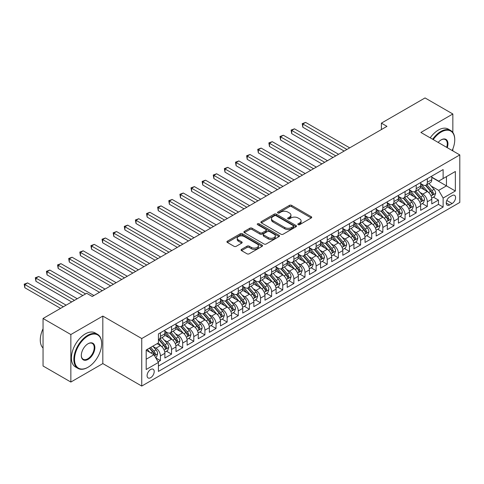 <?xml version="1.0" encoding="UTF-8"?>
<svg xmlns="http://www.w3.org/2000/svg" width="484" height="484" viewBox="0 0 484 484"><rect width="100%" height="100%" fill="white"/><g stroke="black" fill="none" stroke-linecap="round" stroke-linejoin="round"><path stroke-width="0.73" d="M298.138 224.667A1.083 0.623 0 0 0 299.663 224.667L311.26 217.969A1.543 0.889 0 0 0 311.714 217.34A1.543 0.889 0 0 0 311.26 216.711L291.616 205.367A1.543 0.889 0 0 0 289.432 205.367L277.834 212.065A1.083 0.623 0 0 0 277.513 212.506A1.083 0.623 0 0 0 277.834 212.942A1.083 0.623 0 0 0 279.359 212.942L280.859 212.077A4.943 2.85 0 0 1 287.847 212.077L289.486 213.027A4.943 2.85 0 0 1 290.932 215.041A4.943 2.85 0 0 1 289.486 217.056L287.986 217.921A1.083 0.623 0 0 0 287.665 218.363A1.083 0.623 0 0 0 287.986 218.804A1.083 0.623 0 0 0 289.511 218.804L291.011 217.939A4.943 2.85 0 0 1 297.999 217.939L299.638 218.883A4.943 2.85 0 0 1 301.084 220.904A4.943 2.85 0 0 1 299.638 222.918L298.138 223.783A1.083 0.623 0 0 0 297.817 224.225A1.083 0.623 0 0 0 298.138 224.667L298.138 223.783M150.645 377.714A5.034 2.904 120 0 0 153.93 373.279A5.034 2.904 120 0 0 153.162 369.244A5.034 2.904 120 0 0 150.645 369.498A5.034 2.904 120 0 0 147.354 373.932A5.034 2.904 120 0 0 148.128 377.962A5.034 2.904 120 0 0 150.645 377.714M241.51 249.357A1.543 0.889 0 0 0 241.056 249.986A1.543 0.889 0 0 0 241.51 250.615L247.022 253.797A1.543 0.889 0 0 0 249.206 253.797L262.086 246.362A1.543 0.889 0 0 0 262.54 245.733A1.543 0.889 0 0 0 262.086 245.104L242.436 233.76A1.543 0.889 0 0 0 240.258 233.76L227.371 241.195A1.543 0.889 0 0 0 226.923 241.825A1.543 0.889 0 0 0 227.371 242.454L234.032 246.302A1.543 0.889 0 0 0 236.216 246.302L241.728 243.119A1.543 0.889 0 0 0 242.181 242.484A1.543 0.889 0 0 0 241.728 241.855L238.424 239.949A4.132 2.384 0 0 1 237.214 238.261A4.132 2.384 0 0 1 239.768 236.059A4.132 2.384 0 0 1 244.269 236.579L257.204 244.045A4.132 2.384 0 0 1 258.414 245.733A4.132 2.384 0 0 1 255.861 247.935A4.132 2.384 0 0 1 251.359 247.415L249.206 246.174A1.543 0.889 0 0 0 247.022 246.174L241.51 249.357L241.51 250.615L247.022 247.457L247.022 246.174M102.826 316.076L70.852 334.535L43.052 318.484L43.052 365.995L70.852 382.045L102.826 363.587L141.745 386.063L141.745 338.546L102.826 316.076L102.826 363.587M452.849 132.489L452.849 113.988L420.88 132.453L459.8 154.922L141.745 338.546M452.849 113.988L425.049 97.937L381.398 123.142L381.398 129.561M43.052 318.484L86.697 293.286L92.256 296.492L386.958 126.348L381.398 123.142M280.968 234.202A1.543 0.889 0 0 0 283.152 234.202L296.033 226.76A1.543 0.889 0 0 0 296.486 226.131A1.543 0.889 0 0 0 296.033 225.502L276.388 214.158A1.543 0.889 0 0 0 274.204 214.158L261.324 221.593A1.543 0.889 0 0 0 260.87 222.223A1.543 0.889 0 0 0 261.324 222.858L280.968 234.202M257.99 224.903A1.083 0.623 0 0 1 259.085 225.054L259.085 223.771L279.062 235.303A1.543 0.889 0 0 1 279.51 235.932A1.543 0.889 0 0 1 279.062 236.561L266.182 243.996A1.543 0.889 0 0 1 263.998 243.996L244.347 232.653L249.859 229.495L249.859 228.212L244.347 231.394A1.543 0.889 0 0 0 243.894 232.024A1.543 0.889 0 0 0 244.347 232.653L244.347 231.394M249.859 229.495A1.543 0.889 0 0 1 252.043 229.495L252.043 228.212A1.543 0.889 0 0 0 249.859 228.212M252.043 228.212L260.011 232.81A1.543 0.889 0 0 0 262.195 232.81L265.849 230.699A1.543 0.889 0 0 0 266.303 230.069A1.543 0.889 0 0 0 265.849 229.44L257.555 224.649A1.083 0.623 0 0 1 257.24 224.207A1.083 0.623 0 0 1 257.905 223.632A1.083 0.623 0 0 1 259.085 223.771M158.123 361.905L160.428 360.574L155.812 357.906M153.186 346.568L155.981 348.178A6.292 3.63 60 0 1 160.428 355.885L164.875 353.314L164.875 358.003L171.548 354.149L166.49 351.227M164.312 340.149L167.101 341.758A6.292 3.63 60 0 1 171.548 349.466L176.001 346.895L176.001 351.584L182.674 347.73L177.61 344.808M175.432 333.724L178.221 335.339A6.292 3.63 60 0 1 182.674 343.041L187.12 340.476L187.12 345.165L193.794 341.311L188.73 338.389M186.552 327.305L189.341 328.92A6.292 3.63 60 0 1 193.794 336.622L198.24 334.057L198.24 338.739L204.913 334.892L199.85 331.97M197.672 320.886L200.467 322.495A6.292 3.63 60 0 1 204.913 330.203L209.36 327.632L209.36 332.32L216.033 328.467L210.976 325.544M208.792 314.467L211.587 316.076A6.292 3.63 60 0 1 216.033 323.784L220.48 321.213L220.48 325.901L227.153 322.048L222.096 319.125M219.911 308.042L222.707 309.657A6.292 3.63 60 0 1 227.153 317.359L231.6 314.794L231.6 319.482L238.273 315.629L233.215 312.706M231.031 301.623L233.826 303.238A6.292 3.63 60 0 1 238.273 310.94L242.72 308.375L242.72 313.057L249.393 309.209L244.335 306.287M242.157 295.204L244.946 296.813A6.292 3.63 60 0 1 249.393 304.521L253.846 301.949L253.846 306.638L260.519 302.784L255.455 299.862M253.277 288.785L256.066 290.394A6.292 3.63 60 0 1 260.519 298.102L264.966 295.53L264.966 300.219L271.639 296.365L266.575 293.443M264.397 282.36L267.186 283.975A6.292 3.63 60 0 1 271.639 291.677L276.086 289.111L276.086 293.8L282.759 289.946L277.695 287.024M275.517 275.94L278.312 277.556A6.292 3.63 60 0 1 282.759 285.257L287.206 282.692L287.206 287.375L293.879 283.527L288.821 280.605M286.637 269.521L289.432 271.131A6.292 3.63 60 0 1 293.879 278.838L298.325 276.267L298.325 280.956L304.999 277.102L299.941 274.186M297.757 263.102L300.552 264.712A6.292 3.63 60 0 1 304.999 272.419L309.445 269.848L309.445 274.537L316.119 270.683L311.061 267.761M308.877 256.677L311.672 258.293A6.292 3.63 60 0 1 316.119 265.994L320.565 263.429L320.565 268.118L327.238 264.264L322.181 261.342M320.003 250.258L322.792 251.874A6.292 3.63 60 0 1 327.238 259.575L331.691 257.01L331.691 261.693L338.358 257.845L333.301 254.923M331.123 243.839L333.912 245.448A6.292 3.63 60 0 1 338.358 253.156L342.811 250.585L342.811 255.274L349.484 251.42L344.42 248.504M342.242 237.42L345.031 239.029A6.292 3.63 60 0 1 349.484 246.737L353.931 244.166L353.931 248.855L360.604 245.001L355.54 242.079M353.362 230.995L356.157 232.61A6.292 3.63 60 0 1 360.604 240.312L365.051 237.747L365.051 242.436L371.724 238.582L366.666 235.66M364.482 224.576L367.277 226.191A6.292 3.63 60 0 1 371.724 233.893L376.171 231.328L376.171 236.011L382.844 232.163L377.786 229.241M375.602 218.157L378.397 219.766A6.292 3.63 60 0 1 382.844 227.474L387.291 224.903L387.291 229.591L393.964 225.738L388.906 222.821M386.722 211.738L389.517 213.347A6.292 3.63 60 0 1 393.964 221.055L398.411 218.484L398.411 223.172L405.084 219.319L400.026 216.396M397.848 205.319L400.637 206.928A6.292 3.63 60 0 1 405.084 214.63L409.537 212.065L409.537 216.753L416.204 212.899L411.146 209.977M408.968 198.894L411.757 200.509A6.292 3.63 60 0 1 416.204 208.211L420.656 205.646L420.656 210.328L427.33 206.48L427.33 201.792A6.292 3.63 -120 0 0 422.877 194.084L420.088 192.475M422.266 203.558L427.33 206.48M164.875 353.314A6.292 3.63 -120 0 0 160.428 345.612L157.094 343.682M176.001 346.895A6.292 3.63 -120 0 0 171.548 339.193L164.675 335.218M187.12 340.476A6.292 3.63 -120 0 0 182.674 332.768L175.795 328.799M198.24 334.057A6.292 3.63 -120 0 0 193.794 326.349L186.915 322.38M209.36 327.632A6.292 3.63 -120 0 0 204.913 319.93L198.035 315.961M220.48 321.213A6.292 3.63 -120 0 0 216.033 313.511L209.155 309.536M231.6 314.794A6.292 3.63 -120 0 0 227.153 307.086L220.274 303.117M242.72 308.375A6.292 3.63 -120 0 0 238.273 300.667L231.394 296.698M253.846 301.949A6.292 3.63 -120 0 0 249.393 294.248L242.52 290.279M264.966 295.53A6.292 3.63 -120 0 0 260.519 287.829L253.64 283.854M276.086 289.111A6.292 3.63 -120 0 0 271.639 281.404L264.76 277.435M287.206 282.692A6.292 3.63 -120 0 0 282.759 274.985L275.88 271.016M298.325 276.267A6.292 3.63 -120 0 0 293.879 268.566L287 264.597M309.445 269.848A6.292 3.63 -120 0 0 304.999 262.147L298.12 258.172M320.565 263.429A6.292 3.63 -120 0 0 316.119 255.721L309.24 251.753M331.691 257.01A6.292 3.63 -120 0 0 327.238 249.302L320.366 245.334M342.811 250.585A6.292 3.63 -120 0 0 338.358 242.883L331.486 238.914M353.931 244.166A6.292 3.63 -120 0 0 349.484 236.464L342.605 232.489M365.051 237.747A6.292 3.63 -120 0 0 360.604 230.039L353.725 226.07M376.171 231.328A6.292 3.63 -120 0 0 371.724 223.62L364.845 219.651M387.291 224.903A6.292 3.63 -120 0 0 382.844 217.201L375.965 213.232M398.411 218.484A6.292 3.63 -120 0 0 393.964 210.782L387.085 206.807M409.537 212.065A6.292 3.63 -120 0 0 405.084 204.357L398.211 200.388M420.656 205.646A6.292 3.63 -120 0 0 416.204 197.938L409.331 193.969M452.129 195.566L449.678 196.976A4.876 2.813 120 0 0 446.496 201.271A4.876 2.813 120 0 0 447.24 205.18A4.876 2.813 120 0 0 449.678 204.938L452.129 203.528A4.876 2.813 120 0 0 455.311 199.226A4.876 2.813 120 0 0 454.567 195.324A4.876 2.813 120 0 0 452.129 195.566M141.745 386.063L459.8 202.433L459.8 154.922M146.192 359.225L153.979 354.73L158.425 362.431L158.425 371.422L443.12 207.055L443.12 198.065L438.673 190.363L431.208 186.056M158.425 362.431L146.192 369.498L146.192 349.974L158.425 342.914L158.425 333.924L443.12 169.563L443.12 178.548L455.353 171.487L455.353 191.005L443.12 198.065M164.875 331.231L167.101 332.514A6.292 3.63 60 0 0 170.247 332.823L174.694 330.257A6.292 3.63 -120 0 0 176.001 327.378L176.001 323.784M176.001 324.806L178.221 326.095A6.292 3.63 60 0 0 181.367 326.404L185.814 323.838A6.292 3.63 -120 0 0 187.12 320.959L187.12 317.359M187.12 318.387L189.341 319.67A6.292 3.63 60 0 0 192.487 319.984L196.94 317.413A6.292 3.63 -120 0 0 198.24 314.533L198.24 310.94M198.24 311.968L200.467 313.251A6.292 3.63 60 0 0 203.607 313.565L208.059 310.994A6.292 3.63 -120 0 0 209.36 308.114L209.36 304.521M209.36 305.549L211.587 306.832A6.292 3.63 60 0 0 214.733 307.14L219.179 304.575A6.292 3.63 -120 0 0 220.48 301.695L220.48 298.102M220.48 299.124L222.707 300.413A6.292 3.63 60 0 0 225.853 300.721L230.299 298.156A6.292 3.63 -120 0 0 231.6 295.276L231.6 291.677M231.6 292.705L233.826 293.988A6.292 3.63 60 0 0 236.972 294.302L241.419 291.731A6.292 3.63 -120 0 0 242.72 288.851L242.72 285.257M242.72 286.286L244.946 287.569A6.292 3.63 60 0 0 248.092 287.883L252.539 285.312A6.292 3.63 -120 0 0 253.846 282.432L253.846 278.838M253.846 279.867L256.066 281.15A6.292 3.63 60 0 0 259.212 281.458L263.659 278.893A6.292 3.63 -120 0 0 264.966 276.013L264.966 272.419M264.966 273.442L267.186 274.731A6.292 3.63 60 0 0 270.332 275.039L274.785 272.474A6.292 3.63 -120 0 0 276.086 269.594L276.086 265.994M276.086 267.023L278.312 268.305A6.292 3.63 60 0 0 281.452 268.62L285.905 266.049A6.292 3.63 -120 0 0 287.206 263.169L287.206 259.575M287.206 260.604L289.432 261.886A6.292 3.63 60 0 0 292.578 262.201L297.025 259.63A6.292 3.63 -120 0 0 298.325 256.75L298.325 253.156M298.325 254.185L300.552 255.467A6.292 3.63 60 0 0 303.698 255.776L308.145 253.211A6.292 3.63 -120 0 0 309.445 250.331L309.445 246.737M309.445 247.76L311.672 249.048A6.292 3.63 60 0 0 314.818 249.357L319.265 246.792A6.292 3.63 -120 0 0 320.565 243.912L320.565 240.312M320.565 241.341L322.792 242.623A6.292 3.63 60 0 0 325.938 242.938L330.384 240.367A6.292 3.63 -120 0 0 331.691 237.487L331.691 233.893M331.691 234.922L333.912 236.204A6.292 3.63 60 0 0 337.058 236.519L341.504 233.947A6.292 3.63 -120 0 0 342.811 231.068L342.811 227.474M342.811 228.502L345.031 229.785A6.292 3.63 60 0 0 348.178 230.094L352.63 227.528A6.292 3.63 -120 0 0 353.931 224.649L353.931 221.055M353.931 222.077L356.157 223.366A6.292 3.63 60 0 0 359.297 223.675L363.75 221.109A6.292 3.63 -120 0 0 365.051 218.23L365.051 214.63M365.051 215.658L367.277 216.941A6.292 3.63 60 0 0 370.423 217.256L374.87 214.684A6.292 3.63 -120 0 0 376.171 211.804L376.171 208.211M376.171 209.239L378.397 210.522A6.292 3.63 60 0 0 381.543 210.836L385.99 208.265A6.292 3.63 -120 0 0 387.291 205.385L387.291 201.792M387.291 202.82L389.517 204.103A6.292 3.63 60 0 0 392.663 204.417L397.11 201.846A6.292 3.63 -120 0 0 398.411 198.966L398.411 195.373M398.411 196.401L400.637 197.684A6.292 3.63 60 0 0 403.783 197.992L408.23 195.427A6.292 3.63 -120 0 0 409.537 192.547L409.537 188.948M409.537 189.976L411.757 191.265A6.292 3.63 60 0 0 414.903 191.573L419.35 189.008A6.292 3.63 -120 0 0 420.656 186.128L420.656 182.528M158.425 366.031L438.45 204.363L438.45 200.055L431.776 203.909L431.776 199.226A6.292 3.63 -120 0 0 427.33 191.519L420.451 187.55M420.656 183.557L422.877 184.84A6.292 3.63 -120 0 0 426.023 185.154A6.292 3.63 -120 0 0 427.33 182.274L427.33 178.675M426.023 185.154L430.476 182.583A6.292 3.63 -120 0 0 431.776 179.703L431.776 176.109M160.428 332.768L160.428 336.368A6.292 3.63 60 0 1 159.127 339.248A6.292 3.63 60 0 1 158.425 339.502M159.127 339.248L163.574 336.676A6.292 3.63 -120 0 0 164.875 333.797L164.875 330.203M171.548 326.349L171.548 329.943A6.292 3.63 60 0 1 170.247 332.823M182.674 319.93L182.674 323.524A6.292 3.63 60 0 1 181.367 326.404M193.794 313.511L193.794 317.105A6.292 3.63 60 0 1 192.487 319.984M204.913 307.086L204.913 310.686A6.292 3.63 60 0 1 203.607 313.565M216.033 300.667L216.033 304.261A6.292 3.63 60 0 1 214.733 307.14M227.153 294.248L227.153 297.841A6.292 3.63 60 0 1 225.853 300.721M238.273 287.829L238.273 291.422A6.292 3.63 60 0 1 236.972 294.302M249.393 281.404L249.393 285.003A6.292 3.63 60 0 1 248.092 287.883M260.519 274.985L260.519 278.578A6.292 3.63 60 0 1 259.212 281.458M271.639 268.566L271.639 272.159A6.292 3.63 60 0 1 270.332 275.039M282.759 262.147L282.759 265.74A6.292 3.63 60 0 1 281.452 268.62M293.879 255.721L293.879 259.321A6.292 3.63 60 0 1 292.578 262.201M304.999 249.302L304.999 252.896A6.292 3.63 60 0 1 303.698 255.776M316.119 242.883L316.119 246.477A6.292 3.63 60 0 1 314.818 249.357M327.238 236.464L327.238 240.058A6.292 3.63 60 0 1 325.938 242.938M338.358 230.039L338.358 233.639A6.292 3.63 60 0 1 337.058 236.519M349.484 223.62L349.484 227.214A6.292 3.63 60 0 1 348.178 230.094M360.604 217.201L360.604 220.795A6.292 3.63 60 0 1 359.297 223.675M371.724 210.782L371.724 214.376A6.292 3.63 60 0 1 370.423 217.256M382.844 204.357L382.844 207.957A6.292 3.63 60 0 1 381.543 210.836M393.964 197.938L393.964 201.538A6.292 3.63 60 0 1 392.663 204.417M405.084 191.519L405.084 195.112A6.292 3.63 60 0 1 403.783 197.992M416.204 185.1L416.204 188.693A6.292 3.63 60 0 1 414.903 191.573M416.204 208.211L416.204 212.899M405.084 214.63L405.084 219.319M393.964 221.055L393.964 225.738M382.844 227.474L382.844 232.163M371.724 233.893L371.724 238.582M360.604 240.312L360.604 245.001M349.484 246.737L349.484 251.42M338.358 253.156L338.358 257.845M327.238 259.575L327.238 264.264M316.119 265.994L316.119 270.683M304.999 272.419L304.999 277.102M293.879 278.838L293.879 283.527M282.759 285.257L282.759 289.946M271.639 291.677L271.639 296.365M260.519 298.102L260.519 302.784M249.393 304.521L249.393 309.209M238.273 310.94L238.273 315.629M227.153 317.359L227.153 322.048M216.033 323.784L216.033 328.467M204.913 330.203L204.913 334.892M193.794 336.622L193.794 341.311M182.674 343.041L182.674 347.73M171.548 349.466L171.548 354.149M160.428 355.885L160.428 360.574M153.979 354.73L146.192 350.234M438.673 190.363L446.454 185.868L446.454 176.624L455.353 171.487M431.776 177.392L455.353 191.005M431.776 177.138L438.673 181.119L443.12 178.548M452.849 150.911L452.849 148.933M70.852 334.535L70.852 382.045M433.386 197.139L438.45 200.055M438.45 204.363L443.12 207.055M298.567 224.818L299.638 224.201A4.943 2.85 0 0 0 301.084 222.186L301.084 220.904M290.932 215.041L290.932 216.324A4.943 2.85 0 0 1 289.486 218.338L288.416 218.956M311.242 217.982L291.616 206.65A1.543 0.889 0 0 0 289.432 206.65L278.264 213.099M296.014 226.772L276.388 215.441A1.543 0.889 0 0 0 274.204 215.441L261.342 222.864L261.324 221.593M293.304 226.572A1.083 0.623 0 0 0 293.625 226.131A1.083 0.623 0 0 0 293.304 225.689L276.055 215.731A1.083 0.623 0 0 0 274.531 215.731L272.946 216.644A4.943 2.85 0 0 0 271.5 218.665A4.943 2.85 0 0 0 272.946 220.68L284.737 227.486A4.943 2.85 0 0 0 291.725 227.486L293.304 226.572L293.304 227.855A1.083 0.623 0 0 0 293.625 227.413L293.625 226.131M271.5 218.665L271.5 219.948A4.943 2.85 0 0 0 272.946 221.962L272.946 220.68M293.304 227.855L291.725 228.769A4.943 2.85 0 0 1 284.737 228.769L272.946 221.962M252.043 229.495L260.011 234.099A1.543 0.889 0 0 0 262.195 234.099L265.849 231.987A1.543 0.889 0 0 0 266.303 231.358L266.303 230.069M259.085 225.054L279.038 236.573M268.281 237.583A4.132 2.384 0 0 0 272.782 238.104A4.132 2.384 0 0 0 275.329 235.902A4.132 2.384 0 0 0 274.119 234.214L269.564 231.582A1.543 0.889 0 0 0 267.38 231.582L263.726 233.693A1.543 0.889 0 0 0 263.272 234.323A1.543 0.889 0 0 0 263.726 234.958L268.281 237.583L268.281 238.872A4.132 2.384 0 0 0 272.782 239.386A4.132 2.384 0 0 0 275.329 237.184L275.329 235.902M263.272 234.323L263.272 235.611A1.543 0.889 0 0 0 263.726 236.24L263.726 234.958M268.281 238.872L263.726 236.24M258.414 245.733L258.414 247.015A4.132 2.384 0 0 1 255.861 249.218A4.132 2.384 0 0 1 251.359 248.703L249.206 247.457A1.543 0.889 0 0 0 247.022 247.457M237.214 238.261L237.214 239.55A4.132 2.384 0 0 0 238.424 241.232L238.424 239.949M241.71 243.125L238.424 241.232M262.068 246.374L242.436 235.042A1.543 0.889 0 0 0 240.258 235.042L227.395 242.466M431.68 198.119L434.553 196.462L435.667 193.249A4.168 2.408 -120 0 0 434.045 189.341L428.963 183.454M427.947 191.924L421.921 184.948A12.033 6.945 -120 0 0 420.656 183.624M424.643 189.97L421.268 186.068A9.989 5.766 -120 0 0 420.656 185.396M349.702 147.862L305.61 122.404L302.833 124.007L302.833 127.219L344.142 151.069M425.46 185.378L430.597 191.331A4.168 2.408 60 0 1 432.085 194.199C432.708 195.04 433.156 194.78 433.416 193.431A4.168 2.408 -120 0 0 431.934 190.557L426.852 184.676M425.763 185.281L431.28 191.676A2.124 1.228 60 0 1 431.819 192.505L433.416 193.431M432.085 194.199L432.387 194.695M302.833 127.219L302.222 123.656L346.925 149.465M302.222 123.656L305.61 122.404M452.171 150.518A19.185 11.078 120 0 0 454.742 139.864A19.185 11.078 120 0 0 441.172 132.035A19.185 11.078 120 0 0 433.228 139.58M432.66 139.253A19.656 11.35 -60 0 1 440.839 131.454A19.656 11.35 -60 0 1 450.671 130.48A19.656 11.35 -60 0 1 454.742 139.483A19.656 11.35 -60 0 1 454.736 139.676M438.153 142.423A9.595 5.542 -60 0 1 441.172 139.864L441.172 139.864A9.595 5.542 -60 0 1 447.246 147.674M430.209 137.837A19.656 11.35 -60 0 1 438.395 130.045A19.656 11.35 -60 0 1 448.22 129.071L450.671 130.48M446.665 147.336A9.123 5.263 120 0 0 445.401 139.604A9.123 5.263 120 0 0 441.003 139.967M87.755 367.41L88.088 367.217A19.185 11.078 120 0 0 101.658 343.719A19.185 11.078 120 0 0 88.088 335.884A19.185 11.078 120 0 0 74.524 359.382A19.185 11.078 120 0 0 88.088 367.217L87.755 367.41A19.656 11.35 -60 0 1 77.924 368.385A19.656 11.35 -60 0 1 74.911 352.63A19.656 11.35 -60 0 1 87.755 335.303A19.656 11.35 -60 0 1 97.587 334.335A19.656 11.35 -60 0 1 101.658 343.331A19.656 11.35 -60 0 1 101.652 343.525M88.088 359.382A9.595 5.542 -60 0 1 81.306 355.468A9.595 5.542 -60 0 1 88.088 343.719L88.088 343.719A9.595 5.542 -60 0 1 94.87 347.633A9.595 5.542 -60 0 1 88.088 359.382M81.306 355.268A9.123 5.263 120 0 0 83.194 359.255A9.123 5.263 120 0 0 87.755 358.807A9.123 5.263 120 0 0 93.715 350.767A9.123 5.263 120 0 0 92.317 343.459A9.123 5.263 120 0 0 87.919 343.815M77.924 368.385L75.48 366.969A19.656 11.35 -60 0 1 72.467 351.215A19.656 11.35 -60 0 1 85.311 333.893A19.656 11.35 -60 0 1 95.136 332.919L97.587 334.335M43.052 348.02A19.656 11.35 -60 0 1 43.052 328.757M420.56 204.544L423.433 202.881L424.547 199.674A4.168 2.408 -120 0 0 422.925 195.76L417.843 189.879M416.827 198.343L410.801 191.368A12.033 6.945 -120 0 0 409.537 190.049M413.517 196.389L410.148 192.487A9.989 5.766 -120 0 0 409.537 191.815M338.582 154.281L294.49 128.823L291.707 130.426L291.707 133.638L333.022 157.488M414.334 191.797L419.477 197.75A4.168 2.408 60 0 1 420.965 200.618C421.588 201.459 422.036 201.205 422.296 199.85A4.168 2.408 -120 0 0 420.814 196.982L415.732 191.095M414.637 191.7L420.16 198.095A2.124 1.228 60 0 1 420.699 198.924L422.296 199.85M420.965 200.618L421.268 201.114M291.707 133.638L291.096 130.075L335.805 155.884M291.096 130.075L294.49 128.823M409.44 210.963L412.314 209.306L413.427 206.093A4.168 2.408 -120 0 0 411.805 202.179L406.723 196.298M405.701 204.768L399.675 197.793A12.033 6.945 -120 0 0 398.411 196.468M402.398 202.808L399.028 198.906A9.989 5.766 -120 0 0 398.411 198.234M327.462 160.7L283.37 135.242L280.587 136.851L280.587 140.058L321.902 163.913M403.214 198.222L408.357 204.169A4.168 2.408 60 0 1 409.839 207.043C410.468 207.878 410.91 207.624 411.176 206.269A4.168 2.408 -120 0 0 409.688 203.401L404.612 197.514M403.517 198.125L409.041 204.514A2.124 1.228 60 0 1 409.573 205.349L411.176 206.269M409.839 207.043L410.148 207.533M280.587 140.058L279.976 136.494L324.685 162.303M279.976 136.494L283.37 135.242M398.32 217.383L401.194 215.725L402.307 212.512A4.168 2.408 -120 0 0 400.679 208.598L395.603 202.717M394.581 211.187L388.555 204.212A12.033 6.945 -120 0 0 387.291 202.887M391.278 209.227L387.908 205.325A9.989 5.766 -120 0 0 387.291 204.653M316.342 167.119L272.25 141.661L269.467 143.27L269.467 146.477L310.782 170.332M392.094 204.641L397.237 210.588A4.168 2.408 60 0 1 398.719 213.462C399.348 214.297 399.79 214.043 400.056 212.694A4.168 2.408 -120 0 0 398.568 209.82L393.486 203.939M392.397 204.544L397.921 210.939A2.124 1.228 60 0 1 398.453 211.768L400.056 212.694M398.719 213.462L399.022 213.958M269.467 146.477L268.856 142.913L313.559 168.728M268.856 142.913L272.25 141.661M387.2 223.802L390.074 222.144L391.187 218.931A4.168 2.408 -120 0 0 389.559 215.023L384.477 209.136M383.461 217.606L377.435 210.631A12.033 6.945 -120 0 0 376.171 209.306M380.158 215.652L376.788 211.75A9.989 5.766 -120 0 0 376.171 211.078M305.222 173.544L261.13 148.086L258.347 149.689L258.347 152.902L299.663 176.751M380.975 211.06L386.117 217.013A4.168 2.408 60 0 1 387.599 219.881C388.228 220.722 388.67 220.462 388.936 219.113A4.168 2.408 -120 0 0 387.448 216.239L382.366 210.358M381.277 210.963L386.801 217.358A2.124 1.228 60 0 1 387.333 218.187L388.936 219.113M387.599 219.881L387.902 220.377M258.347 152.902L257.736 149.338L302.439 175.148M257.736 149.338L261.13 148.086M376.08 230.227L378.954 228.563L380.061 225.356A4.168 2.408 -120 0 0 378.44 221.442L373.358 215.561M372.341 224.025L366.315 217.05A12.033 6.945 -120 0 0 365.051 215.731M369.038 222.071L365.668 218.169A9.989 5.766 -120 0 0 365.051 217.498M294.103 179.963L250.004 154.505L247.227 156.108L247.227 159.321L288.543 183.17M369.855 217.479L374.991 223.433A4.168 2.408 60 0 1 376.479 226.3C377.109 227.141 377.55 226.887 377.816 225.532A4.168 2.408 -120 0 0 376.328 222.664L371.246 216.778M370.157 217.383L375.681 223.777A2.124 1.228 60 0 1 376.213 224.606L377.816 225.532M376.479 226.3L376.782 226.796M247.227 159.321L246.616 155.757L291.32 181.567M246.616 155.757L250.004 154.505M364.96 236.646L367.834 234.988L368.941 231.775A4.168 2.408 -120 0 0 367.32 227.861L362.238 221.981M361.221 230.451L355.195 223.469A12.033 6.945 -120 0 0 353.931 222.15M357.918 228.49L354.548 224.588A9.989 5.766 -120 0 0 353.931 223.917M282.977 186.382L238.884 160.924L236.107 162.533L236.107 165.74L277.417 189.595M358.735 223.904L363.871 229.852A4.168 2.408 60 0 1 365.359 232.725C365.983 233.56 366.43 233.306 366.69 231.951A4.168 2.408 -120 0 0 365.208 229.083L360.126 223.197M359.037 223.808L364.555 230.196A2.124 1.228 60 0 1 365.093 231.031L366.69 231.951M365.359 232.725L365.662 233.215M236.107 165.74L235.496 162.176L280.2 187.986M235.496 162.176L238.884 160.924M353.834 243.065L356.708 241.407L357.821 238.195A4.168 2.408 -120 0 0 356.2 234.28L351.118 228.4M350.101 236.87L344.076 229.894A12.033 6.945 -120 0 0 342.811 228.569M346.798 234.909L343.422 231.007A9.989 5.766 -120 0 0 342.811 230.336M271.857 192.801L227.764 167.343L224.987 168.952L224.987 172.159L266.297 196.014M347.615 230.323L352.751 236.271A4.168 2.408 60 0 1 354.24 239.144C354.863 239.979 355.31 239.725 355.571 238.376A4.168 2.408 -120 0 0 354.088 235.502L349.006 229.622M347.917 230.227L353.435 236.622A2.124 1.228 60 0 1 353.973 237.45L355.571 238.376M354.24 239.144L354.542 239.641M224.987 172.159L224.376 168.595L269.08 194.411M224.376 168.595L227.764 167.343M342.714 249.484L345.588 247.826L346.701 244.614A4.168 2.408 -120 0 0 345.08 240.705L339.998 234.819M338.981 243.289L332.956 236.313A12.033 6.945 -120 0 0 331.691 234.988M335.672 241.334L332.302 237.432A9.989 5.766 -120 0 0 331.691 236.761M260.737 199.22L216.644 173.768L213.868 175.371L213.868 178.584L255.177 202.433M336.489 236.743L341.631 242.696A4.168 2.408 60 0 1 343.12 245.563C343.743 246.404 344.191 246.144 344.451 244.795A4.168 2.408 -120 0 0 342.968 241.921L337.886 236.041M336.791 236.646L342.315 243.041A2.124 1.228 60 0 1 342.853 243.869L344.451 244.795M343.12 245.563L343.422 246.06M213.868 178.584L213.25 175.02L257.96 200.83M213.25 175.02L216.644 173.768M331.594 255.909L334.468 254.245L335.581 251.039A4.168 2.408 -120 0 0 333.96 247.124L328.878 241.238M327.862 249.708L321.83 242.732A12.033 6.945 -120 0 0 320.565 241.413M324.552 247.754L321.182 243.851A9.989 5.766 -120 0 0 320.565 243.18M249.617 205.646L205.525 180.187L202.742 181.79L202.742 185.003L244.057 208.852M325.369 243.162L330.511 249.115A4.168 2.408 60 0 1 331.994 251.982C332.623 252.823 333.065 252.563 333.331 251.214A4.168 2.408 -120 0 0 331.842 248.34L326.767 242.46M325.671 243.065L331.195 249.46A2.124 1.228 60 0 1 331.728 250.288L333.331 251.214M331.994 251.982L332.302 252.479M202.742 185.003L202.131 181.439L246.84 207.249M202.131 181.439L205.525 180.187M320.475 262.328L323.348 260.67L324.461 257.458A4.168 2.408 -120 0 0 322.834 253.543L317.758 247.663M316.736 256.133L310.71 249.151A12.033 6.945 -120 0 0 309.445 247.832M313.432 254.173L310.062 250.27A9.989 5.766 -120 0 0 309.445 249.599M238.497 212.065L194.405 186.606L191.622 188.209L191.622 191.422L232.937 215.277M314.249 249.587L319.392 255.534A4.168 2.408 60 0 1 320.874 258.408C321.503 259.243 321.945 258.988 322.211 257.633A4.168 2.408 -120 0 0 320.723 254.766L315.641 248.879M314.552 249.49L320.075 255.879A2.124 1.228 60 0 1 320.608 256.714L322.211 257.633M320.874 258.408L321.176 258.898M191.622 191.422L191.011 187.859L235.714 213.668M191.011 187.859L194.405 186.606M309.355 268.747L312.228 267.089L313.342 263.877A4.168 2.408 -120 0 0 311.714 259.962L306.632 254.082M305.616 262.552L299.59 255.576A12.033 6.945 -120 0 0 298.325 254.251M302.312 260.592L298.943 256.689A9.989 5.766 -120 0 0 298.325 256.018M227.377 218.484L183.285 193.025L180.502 194.635L180.502 197.841L221.817 221.696M303.129 256.006L308.272 261.953A4.168 2.408 60 0 1 309.754 264.827C310.383 265.662 310.825 265.407 311.091 264.058A4.168 2.408 -120 0 0 309.603 261.185L304.521 255.304M303.432 255.909L308.955 262.304A2.124 1.228 60 0 1 309.488 263.133L311.091 264.058M309.754 264.827L310.056 265.323M180.502 197.841L179.891 194.278L224.594 220.087M179.891 194.278L183.285 193.025M298.235 275.166L301.108 273.508L302.216 270.296A4.168 2.408 -120 0 0 300.594 266.388L295.512 260.501M294.496 268.971L288.47 261.995A12.033 6.945 -120 0 0 287.206 260.67M291.193 267.017L287.823 263.114A9.989 5.766 -120 0 0 287.206 262.443M216.257 224.903L172.159 199.45L169.382 201.054L169.382 204.266L210.697 228.115M292.009 262.425L297.146 268.378A4.168 2.408 60 0 1 298.634 271.246C299.263 272.087 299.705 271.827 299.971 270.477A4.168 2.408 -120 0 0 298.483 267.604L293.401 261.723M292.312 262.328L297.835 268.723A2.124 1.228 60 0 1 298.368 269.552L299.971 270.477M298.634 271.246L298.937 271.742M169.382 204.266L168.771 200.703L213.474 226.512M168.771 200.703L172.159 199.45M287.115 281.591L289.989 279.927L291.096 276.721A4.168 2.408 -120 0 0 289.474 272.807L284.392 266.92M283.376 275.39L277.35 268.414A12.033 6.945 -120 0 0 276.086 267.095M280.073 273.436L276.703 269.534A9.989 5.766 -120 0 0 276.086 268.862M205.131 231.328L161.039 205.869L158.262 207.473L158.262 210.685L199.571 234.534M280.889 268.844L286.026 274.797A4.168 2.408 60 0 1 287.514 277.665C288.137 278.506 288.585 278.246 288.845 276.896A4.168 2.408 -120 0 0 287.363 274.023L282.281 268.142M281.192 268.747L286.709 275.142A2.124 1.228 60 0 1 287.248 275.971L288.845 276.896M287.514 277.665L287.817 278.161M158.262 210.685L157.651 207.122L202.354 232.931M157.651 207.122L161.039 205.869M275.989 288.01L278.863 286.353L279.976 283.14A4.168 2.408 -120 0 0 278.354 279.226L273.272 273.345M272.256 281.815L266.23 274.833A12.033 6.945 -120 0 0 264.966 273.514M268.953 279.855L265.577 275.953A9.989 5.766 -120 0 0 264.966 275.281M194.011 237.747L149.919 212.288L147.142 213.892L147.142 217.104L188.451 240.959M269.769 275.269L274.906 281.216A4.168 2.408 60 0 1 276.394 284.09C277.017 284.925 277.465 284.671 277.725 283.315A4.168 2.408 -120 0 0 276.243 280.448L271.161 274.561M270.072 275.166L275.59 281.561A2.124 1.228 60 0 1 276.128 282.396L277.725 283.315M276.394 284.09L276.697 284.58M147.142 217.104L146.531 213.541L191.234 239.35M146.531 213.541L149.919 212.288M264.869 294.429L267.743 292.772L268.856 289.559A4.168 2.408 -120 0 0 267.235 285.645L262.153 279.764M261.136 288.234L255.11 281.258A12.033 6.945 -120 0 0 253.846 279.933M257.827 286.274L254.457 282.372A9.989 5.766 -120 0 0 253.846 281.7M182.892 244.166L138.799 218.707L136.022 220.317L136.022 223.523L177.332 247.378M258.644 281.688L263.786 287.635A4.168 2.408 60 0 1 265.274 290.509C265.897 291.344 266.345 291.09 266.605 289.734A4.168 2.408 -120 0 0 265.123 286.867L260.041 280.986M258.946 281.591L264.47 287.986A2.124 1.228 60 0 1 265.008 288.815L266.605 289.734M265.274 290.509L265.577 291.005M136.022 223.523L135.405 219.96L180.115 245.769M135.405 219.96L138.799 218.707M253.749 300.848L256.623 299.191L257.736 295.978A4.168 2.408 -120 0 0 256.115 292.07L251.033 286.183M250.016 294.653L243.99 287.678A12.033 6.945 -120 0 0 242.72 286.353M246.707 292.693L243.337 288.791A9.989 5.766 -120 0 0 242.72 288.125M171.772 250.585L127.679 225.133L124.896 226.736L124.896 229.948L166.212 253.797M247.524 288.107L252.666 294.06A4.168 2.408 60 0 1 254.148 296.928C254.778 297.769 255.219 297.509 255.485 296.16A4.168 2.408 -120 0 0 253.997 293.286L248.921 287.405M247.826 288.01L253.35 294.405A2.124 1.228 60 0 1 253.888 295.234L255.485 296.16M254.148 296.928L254.457 297.424M124.896 229.948L124.285 226.385L168.995 252.194M124.285 226.385L127.679 225.133M242.629 307.273L245.503 305.61L246.616 302.403A4.168 2.408 -120 0 0 244.989 298.489L239.913 292.602M238.89 301.072L232.864 294.097A12.033 6.945 -120 0 0 231.6 292.778M235.587 299.118L232.217 295.216A9.989 5.766 -120 0 0 231.6 294.544M160.652 257.01L116.559 231.552L113.776 233.155L113.776 236.367L155.092 260.217M236.404 294.526L241.546 300.479A4.168 2.408 60 0 1 243.028 303.347C243.658 304.188 244.099 303.928 244.366 302.579A4.168 2.408 -120 0 0 242.877 299.705L237.795 293.824M236.706 294.429L242.23 300.824A2.124 1.228 60 0 1 242.762 301.653L244.366 302.579M243.028 303.347L243.331 303.843M113.776 236.367L113.165 232.804L157.869 258.613M113.165 232.804L116.559 231.552M231.509 313.692L234.383 312.035L235.496 308.822A4.168 2.408 -120 0 0 233.869 304.908L228.793 299.027M227.77 307.497L221.745 300.516A12.033 6.945 -120 0 0 220.48 299.197M224.467 305.537L221.097 301.635A9.989 5.766 -120 0 0 220.48 300.963M149.532 263.429L105.439 237.971L102.656 239.574L102.656 242.786L143.972 266.642M225.284 300.951L230.426 306.898A4.168 2.408 60 0 1 231.909 309.772C232.538 310.607 232.979 310.353 233.246 308.998A4.168 2.408 -120 0 0 231.757 306.13L226.675 300.243M225.586 300.848L231.11 307.243A2.124 1.228 60 0 1 231.642 308.078L233.246 308.998M231.909 309.772L232.211 310.262M102.656 242.786L102.045 239.223L146.749 265.032M102.045 239.223L105.439 237.971M220.389 320.112L223.263 318.454L224.37 315.241A4.168 2.408 -120 0 0 222.749 311.327L217.667 305.446M216.65 313.916L210.625 306.941A12.033 6.945 -120 0 0 209.36 305.616M213.347 311.956L209.977 308.054A9.989 5.766 -120 0 0 209.36 307.382M138.412 269.848L94.313 244.39L91.537 245.999L91.537 249.206L132.852 273.061M214.164 307.37L219.3 313.317A4.168 2.408 60 0 1 220.789 316.191C221.418 317.026 221.86 316.772 222.126 315.417A4.168 2.408 -120 0 0 220.637 312.549L215.555 306.668M214.466 307.273L219.99 313.662A2.124 1.228 60 0 1 220.522 314.497L222.126 315.417M220.789 316.191L221.091 316.681M91.537 249.206L90.925 245.642L135.629 271.451M90.925 245.642L94.313 244.39M209.269 326.531L212.143 324.873L213.25 321.66A4.168 2.408 -120 0 0 211.629 317.752L206.547 311.865M205.531 320.335L199.505 313.36A12.033 6.945 -120 0 0 198.24 312.035M202.227 318.375L198.857 314.473A9.989 5.766 -120 0 0 198.24 313.807M127.286 276.267L83.194 250.815L80.417 252.418L80.417 255.631L121.726 279.48M203.044 313.789L208.18 319.743A4.168 2.408 60 0 1 209.669 322.61C210.292 323.451 210.74 323.191 211 321.842A4.168 2.408 -120 0 0 209.518 318.968L204.436 313.087M203.347 313.692L208.87 320.087A2.124 1.228 60 0 1 209.403 320.916L211 321.842M209.669 322.61L209.971 323.106M80.417 255.631L79.806 252.067L124.509 277.877M79.806 252.067L83.194 250.815M198.144 332.95L201.017 331.292L202.131 328.085A4.168 2.408 -120 0 0 200.509 324.171L195.427 318.284M194.411 326.754L188.385 319.779A12.033 6.945 -120 0 0 187.12 318.454M191.107 324.8L187.732 320.898A9.989 5.766 -120 0 0 187.12 320.226M116.166 282.692L72.074 257.234L69.297 258.837L69.297 262.05L110.606 285.899M191.924 320.208L197.061 326.162A4.168 2.408 60 0 1 198.549 329.029C199.172 329.87 199.62 329.61 199.88 328.261A4.168 2.408 -120 0 0 198.398 325.387L193.316 319.507M192.227 320.112L197.744 326.506A2.124 1.228 60 0 1 198.283 327.335L199.88 328.261M198.549 329.029L198.851 329.525M69.297 262.05L68.686 258.486L113.389 284.296M68.686 258.486L72.074 257.234M187.024 339.375L189.897 337.711L191.011 334.504A4.168 2.408 -120 0 0 189.389 330.59L184.307 324.71M183.291 333.18L177.265 326.198A12.033 6.945 -120 0 0 176.001 324.879M179.981 331.219L176.612 327.317A9.989 5.766 -120 0 0 176.001 326.646M105.046 289.111L60.954 263.653L58.177 265.256L58.177 268.469L99.486 292.318M180.798 326.627L185.941 332.581A4.168 2.408 60 0 1 187.429 335.454C188.052 336.289 188.5 336.035 188.76 334.68A4.168 2.408 -120 0 0 187.278 331.812L182.196 325.926M181.101 326.531L186.624 332.925A2.124 1.228 60 0 1 187.163 333.754L188.76 334.68M187.429 335.454L187.732 335.944M58.177 268.469L57.56 264.905L102.269 290.715M57.56 264.905L60.954 263.653M175.904 345.794L178.778 344.136L179.891 340.924A4.168 2.408 -120 0 0 178.269 337.009L173.187 331.129M172.171 339.599L166.145 332.623A12.033 6.945 -120 0 0 164.875 331.298M168.862 337.638L165.492 333.736A9.989 5.766 -120 0 0 164.875 333.065M93.926 295.53L49.834 270.072L47.051 271.681L47.051 274.888L82.806 295.53M169.678 333.053L174.821 339A4.168 2.408 60 0 1 176.303 341.873C176.932 342.708 177.374 342.454 177.64 341.099A4.168 2.408 -120 0 0 176.152 338.231L171.076 332.351M169.981 332.956L175.504 339.344A2.124 1.228 60 0 1 176.043 340.179L177.64 341.099M176.303 341.873L176.612 342.363M47.051 274.888L46.44 271.324L85.583 293.927M46.44 271.324L49.834 270.072M164.784 352.213L167.658 350.555L168.771 347.343A4.168 2.408 -120 0 0 167.149 343.428L162.067 337.548M161.045 346.018L158.389 342.938M157.742 344.057L157.312 343.561M77.246 298.743L38.714 276.497L35.931 278.1L35.931 281.307L71.686 301.949M158.558 339.472L163.701 345.419A4.168 2.408 60 0 1 165.183 348.292C165.812 349.133 166.254 348.873 166.52 347.524A4.168 2.408 -120 0 0 165.032 344.65L159.95 338.77M158.861 339.375L164.385 345.77A2.124 1.228 60 0 1 164.917 346.598L166.52 347.524M165.183 348.292L165.486 348.789M35.931 281.307L35.32 277.743L74.463 300.346M35.32 277.743L38.714 276.497M155.594 357.519L156.538 356.974L157.651 353.768A4.168 2.408 -120 0 0 156.023 349.853L152.829 346.151M149.84 352.34L147.269 349.357M146.622 350.483L146.192 349.986M66.126 305.162L27.594 282.916L24.811 284.519L24.811 287.732L60.567 308.375M149.381 348.141L152.581 351.844A4.168 2.408 60 0 1 154.063 354.711C154.692 355.552 155.134 355.292 155.4 353.943A4.168 2.408 -120 0 0 153.912 351.069L150.712 347.367M149.635 347.99L153.265 352.189A2.124 1.228 60 0 1 153.797 353.017L155.4 353.943M154.063 354.711L154.366 355.208M24.811 287.732L24.2 284.168L63.343 306.765M24.2 284.168L27.594 282.916M155.981 348.178L160.428 345.612M167.101 341.758L171.548 339.193M178.221 335.339L182.674 332.768M189.341 328.92L193.794 326.349M200.467 322.495L204.913 319.93M211.587 316.076L216.033 313.511M222.707 309.657L227.153 307.086M233.826 303.238L238.273 300.667M244.946 296.813L249.393 294.248M256.066 290.394L260.519 287.829M267.186 283.975L271.639 281.404M278.312 277.556L282.759 274.985M289.432 271.131L293.879 268.566M300.552 264.712L304.999 262.147M311.672 258.293L316.119 255.721M322.792 251.874L327.238 249.302M333.912 245.448L338.358 242.883M345.031 239.029L349.484 236.464M356.157 232.61L360.604 230.039M367.277 226.191L371.724 223.62M378.397 219.766L382.844 217.201M389.517 213.347L393.964 210.782M400.637 206.928L405.084 204.357M411.757 200.509L416.204 197.938M422.877 194.084L427.33 191.519M427.33 182.274L431.776 179.703M160.428 336.368L164.875 333.797M171.548 329.943L176.001 327.378M182.674 323.524L187.12 320.959M193.794 317.105L198.24 314.533M204.913 310.686L209.36 308.114M216.033 304.261L220.48 301.695M227.153 297.841L231.6 295.276M238.273 291.422L242.72 288.851M249.393 285.003L253.846 282.432M260.519 278.578L264.966 276.013M271.639 272.159L276.086 269.594M282.759 265.74L287.206 263.169M293.879 259.321L298.325 256.75M304.999 252.896L309.445 250.331M316.119 246.477L320.565 243.912M327.238 240.058L331.691 237.487M338.358 233.639L342.811 231.068M349.484 227.214L353.931 224.649M360.604 220.795L365.051 218.23M371.724 214.376L376.171 211.804M382.844 207.957L387.291 205.385M393.964 201.538L398.411 198.966M405.084 195.112L409.537 192.547M416.204 188.693L420.656 186.128M427.33 201.792L431.776 199.226M446.792 200.449L452.129 203.528M446.23 202.947L449.678 204.938M299.638 224.201L299.638 222.918M287.986 218.804L287.986 217.921M289.486 218.338L289.486 217.056M277.834 212.942L277.834 212.065M289.432 206.65L289.432 205.367M291.616 206.65L291.616 205.367M311.26 217.969L311.26 216.711M274.204 215.441L274.204 214.158M276.388 215.441L276.388 214.158M296.033 226.76L296.033 225.502M284.737 228.769L284.737 227.486M291.725 228.769L291.725 227.486M260.011 234.099L260.011 232.81M262.195 234.099L262.195 232.81M265.849 231.987L265.849 230.699M279.062 236.561L279.062 235.303M249.206 247.457L249.206 246.174M251.359 248.703L251.359 247.415M241.728 243.119L241.728 241.855M227.371 242.454L227.371 241.195M240.258 235.042L240.258 233.76M242.436 235.042L242.436 233.76M262.086 246.362L262.086 245.104M431.044 195.984L435.642 193.334M421.921 184.948L422.49 184.616M431.934 190.557L434.045 189.341M428.612 192.475L430.597 191.331M419.924 202.403L424.516 199.753M410.801 191.368L411.37 191.041M420.814 196.982L422.925 195.76M417.486 198.9L419.477 197.75M408.805 208.828L413.396 206.172M399.675 197.793L400.25 197.46M409.688 203.401L411.805 202.179M406.366 205.319L408.357 204.169M397.685 215.247L402.277 212.597M388.555 204.212L389.13 203.879M398.568 209.82L400.679 208.598M395.246 211.738L397.237 210.588M386.565 221.666L391.157 219.016M377.435 210.631L378.01 210.298M387.448 216.239L389.559 215.023M384.127 218.157L386.117 217.013M375.445 228.085L380.037 225.435M366.315 217.05L366.89 216.723M376.328 222.664L378.44 221.442M373.007 224.582L374.991 223.433M364.325 234.51L368.917 231.854M355.195 223.469L355.77 223.142M365.208 229.083L367.32 227.861M361.887 231.001L363.871 229.852M353.199 240.929L357.797 238.279M344.076 229.894L344.644 229.561M354.088 235.502L356.2 234.28M350.767 237.42L352.751 236.271M342.079 247.348L346.677 244.698M332.956 236.313L333.524 235.98M342.968 241.921L345.08 240.705M339.641 243.839L341.631 242.696M330.959 253.767L335.551 251.117M321.83 242.732L322.404 242.405M331.842 248.34L333.96 247.124M328.521 250.264L330.511 249.115M319.839 260.192L324.431 257.536M310.71 249.151L311.285 248.824M320.723 254.766L322.834 253.543M317.401 256.683L319.392 255.534M308.719 266.611L313.311 263.955M299.59 255.576L300.165 255.243M309.603 261.185L311.714 259.962M306.281 263.102L308.272 261.953M297.599 273.03L302.191 270.381M288.47 261.995L289.045 261.662M298.483 267.604L300.594 266.388M295.161 269.521L297.146 268.378M286.48 279.45L291.072 276.8M277.35 268.414L277.925 268.088M287.363 274.023L289.474 272.807M284.041 275.94L286.026 274.797M275.354 285.875L279.952 283.219M266.23 274.833L266.799 274.507M276.243 280.448L278.354 279.226M272.922 282.366L274.906 281.216M264.234 292.294L268.832 289.638M255.11 281.258L255.679 280.926M265.123 286.867L267.235 285.645M261.796 288.785L263.786 287.635M253.114 298.713L257.706 296.063M243.99 287.678L244.559 287.345M253.997 293.286L256.115 292.07M250.676 295.204L252.666 294.06M241.994 305.132L246.586 302.482M232.864 294.097L233.439 293.764M242.877 299.705L244.989 298.489M239.556 301.623L241.546 300.479M230.874 311.557L235.466 308.901M221.745 300.516L222.319 300.189M231.757 306.13L233.869 304.908M228.436 308.048L230.426 306.898M219.754 317.976L224.346 315.32M210.625 306.941L211.199 306.608M220.637 312.549L222.749 311.327M217.316 314.467L219.3 313.317M208.634 324.395L213.226 321.745M199.505 313.36L200.08 313.027M209.518 318.968L211.629 317.752M206.196 320.886L208.18 319.743M197.508 330.814L202.106 328.164M188.385 319.779L188.954 319.446M198.398 325.387L200.509 324.171M195.076 327.305L197.061 326.162M186.388 337.233L190.986 334.583M177.265 326.198L177.834 325.871M187.278 331.812L189.389 330.59M183.95 333.73L185.941 332.581M175.268 343.658L179.86 341.002M166.145 332.623L166.714 332.29M176.152 338.231L178.269 337.009M172.83 340.149L174.821 339M164.149 350.077L168.741 347.427M165.032 344.65L167.149 343.428M161.71 346.568L163.701 345.419M154.505 355.643L157.621 353.846M153.912 351.069L156.023 349.853M150.778 352.878L152.581 351.844M454.742 139.864L454.742 139.483M101.658 343.719L101.658 343.331"/></g></svg>
